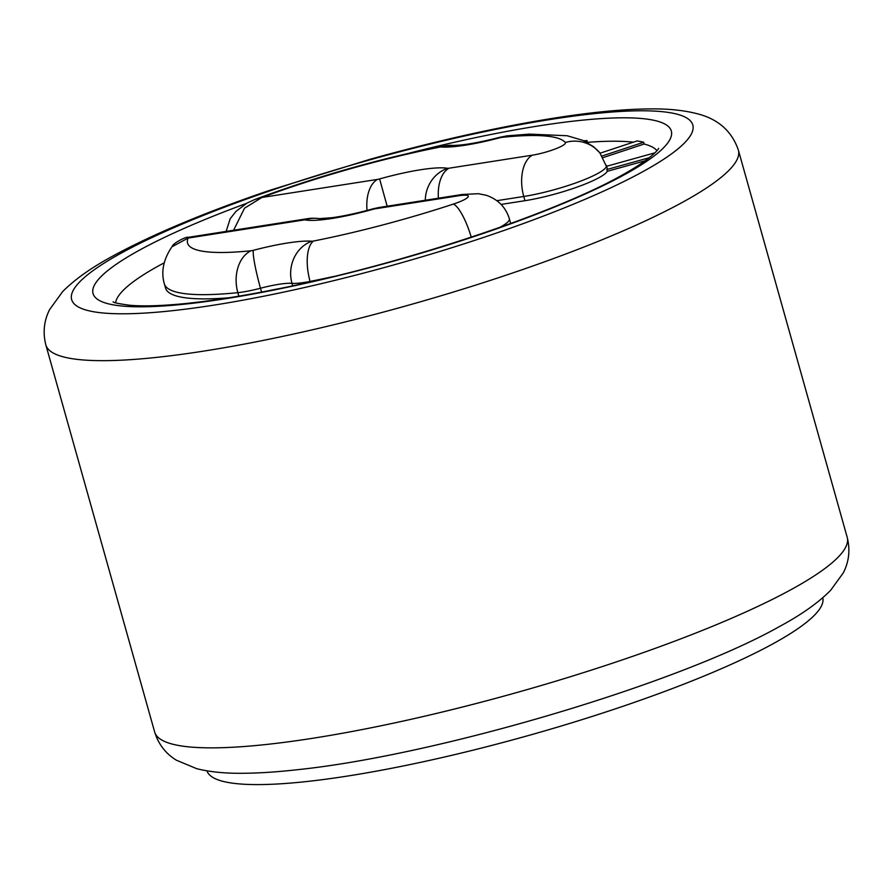 <?xml version="1.0" encoding="UTF-8"?>
<svg xmlns="http://www.w3.org/2000/svg" width="893" height="893" viewBox="0 0 893 893"><rect width="100%" height="100%" fill="white"/><g stroke="black" fill="none" stroke-linecap="round" stroke-linejoin="round"><path stroke-width="1.34" d="M206.986 770.849A319.839 53.334 -15.7 0 0 435.404 759.083A319.839 53.334 -15.7 0 0 773.55 643.485A319.839 53.334 -15.7 0 0 822.777 597.763M164.2 262.832A281.831 46.994 -15.7 0 0 159.144 265.567A281.831 46.994 -15.7 0 0 115.621 302.805M583.877 140.804A281.92 47.016 164.3 0 1 586.958 140.558L585.049 141.362M633.394 142.177A281.831 46.994 -15.7 0 0 587.382 142.344L586.958 140.558M600.129 153.183L637.133 140.938A281.92 47.016 164.3 0 1 643.697 142.244L602.172 155.985M656.913 150.649A281.831 46.994 -15.7 0 0 644.11 144.03L643.697 142.244M233.609 230.249L244.526 208.181L261.895 197.487L255.186 199.362L247.194 202.979L236.02 211.351L230.193 218.729L226.13 231.421M645.282 160.729L607.318 171.3A55.623 9.276 164.3 0 1 524.961 200.691L501.129 204.419M172.059 246.736L188.099 238.074L187.831 237.393C187.597 236.065 172.929 242.851 172.059 246.736M278.683 288.752A39.102 6.519 -15.7 0 0 268.793 290.716M228.842 297.804A246.222 41.067 164.3 0 1 165.529 288.037L164.345 283.818A246.222 41.067 -15.7 0 0 237.839 292.658A33.376 23.776 -95.8 0 1 251.1 250.754A212.858 35.497 164.3 0 1 188.099 238.074L303.72 219.991A33.376 19.155 -98.9 0 1 307.46 218.696L187.843 237.404M644.11 144.03L603.155 157.581M606.693 166.265L654.826 152.859M649.256 157.726L606.816 169.536A55.623 9.276 -15.7 0 0 607.14 167.862L599.85 152.848L593.532 146.698L583.162 140.48L567.211 135.747L529.315 134.117L507.537 135.814L500.203 137.187C483.582 141.485 470.131 144.108 459.85 145.079L441.756 146.139A33.376 13.875 -101.3 0 0 439.367 147.189A3.706 0.614 164.3 0 1 441.187 146.999A33.376 29.904 -85.7 0 1 452.494 145.392A33.376 29.904 -85.7 0 1 452.572 145.392M607.318 171.3L606.816 169.536M499.5 227.514A55.623 9.276 -15.7 0 0 509.356 218.796L510.539 223.027A55.623 9.276 164.3 0 1 510.606 223.54M738.377 150.158L847.211 537.352A359.7 59.987 164.3 0 1 791.946 589.157A359.7 59.987 164.3 0 1 410.534 719.423A359.7 59.987 164.3 0 1 154.656 732.014L45.822 344.832A359.7 59.987 -15.7 0 0 301.7 332.229A359.7 59.987 -15.7 0 0 683.112 201.963A359.7 59.987 -15.7 0 0 738.377 150.158C731.847 131.037 717.961 118.847 696.696 113.601C683.603 110.274 668.265 108.712 650.696 108.901C623.336 109.069 590.061 112.317 550.858 118.635C495.113 127.677 434.835 141.239 370.003 159.3L268.715 190.656C204.542 212.623 152.714 234.346 113.221 255.833C91.611 267.476 74.755 279.409 62.633 291.62L49.695 309.447C43.991 320.587 42.697 332.386 45.822 344.832M121.202 253.132A322.619 53.803 164.3 0 1 551.171 119.361A322.619 53.803 164.3 0 1 643.217 171.467A322.619 53.803 164.3 0 1 213.248 305.227A322.619 53.803 164.3 0 1 121.202 253.132M246.401 203.425A300.372 50.097 -15.7 0 0 139.196 250.308A300.372 50.097 -15.7 0 0 224.902 298.82A300.372 50.097 -15.7 0 0 625.212 174.28A300.372 50.097 -15.7 0 0 410.267 152.915M367.034 210.435A33.376 19.155 -98.9 0 1 377.505 179.404L261.895 197.487A212.858 35.497 164.3 0 1 439.367 147.189M441.187 146.999A72.478 12.089 -15.7 0 0 499.812 137.779A33.376 3.148 -104.8 0 1 500.203 137.187M499.812 137.779A3.706 0.614 164.3 0 1 502.078 137.332A33.376 23.631 -95.9 0 1 507.514 135.814M502.078 137.332A212.858 35.497 164.3 0 1 565.28 142.5A33.376 32.818 -39.7 0 1 599.85 152.848M565.28 142.5A22.247 3.706 164.3 0 1 555.357 148.93A22.247 3.706 164.3 0 1 532.34 155.181A33.376 19.155 81.1 0 0 523.767 196.471A55.623 9.276 -15.7 0 0 579.613 181.513A55.623 9.276 -15.7 0 0 606.447 165.395M532.34 155.181L448.967 168.219A33.376 19.155 81.1 0 0 438.407 198.213M496.888 200.679L523.767 196.471L524.961 200.691M448.967 168.219A3.706 0.614 164.3 0 1 447.583 168.297A33.376 31.121 100.2 0 0 425.302 200.255M447.583 168.297A72.5 12.089 -15.7 0 0 379.603 178.935L387.16 206.227M379.603 178.935A3.706 0.614 164.3 0 1 377.505 179.404M303.72 219.991A3.706 0.614 164.3 0 1 305.093 219.912A33.376 31.121 -79.8 0 1 319.437 218.662M305.093 219.912A72.5 12.089 -15.7 0 0 373.084 209.275L372.973 208.828C357.345 213.148 343.76 216.106 332.207 217.691L319.303 218.651M373.084 209.275A3.706 0.614 164.3 0 1 375.183 208.806A33.376 19.155 -98.9 0 1 378.922 207.511L372.973 208.828M375.183 208.806L458.555 195.768A33.376 19.155 -98.9 0 1 462.306 194.473L378.922 207.511M458.555 195.768A22.247 3.706 164.3 0 1 468.144 196.906A22.247 3.706 164.3 0 1 453.253 204.117A33.376 8.271 71.8 0 1 471.247 237.181M453.253 204.117A212.858 35.497 164.3 0 1 313.555 241.032A33.376 14.065 78.8 0 0 310.083 281.418A246.222 41.067 -15.7 0 0 333.692 276.484M313.555 241.032A3.706 0.614 164.3 0 1 311.746 241.222A33.376 29.994 94.6 0 0 291.989 283.338A37.082 6.184 -15.7 0 0 310.083 281.418L310.239 281.976M311.746 241.222A72.478 12.089 -15.7 0 0 253.366 250.308A33.376 3.36 75.3 0 0 260.488 288.238A39.102 6.519 164.3 0 1 291.989 283.338L292.692 285.827M238.822 296.175L237.839 292.658A37.082 6.184 -15.7 0 0 260.488 288.238L261.571 292.1M253.366 250.308A3.706 0.614 164.3 0 1 251.1 250.754M847.211 537.352C850.359 549.898 849.031 561.786 843.215 572.993L830.68 590.262C818.546 602.596 801.59 614.618 779.812 626.339C678.401 683.77 436.811 755.232 297.693 769.677C277.198 771.976 258.892 773.182 242.751 773.271C225.181 773.483 209.833 771.954 196.728 768.683L176.401 760.211C165.718 753.659 158.474 744.271 154.656 732.014M113.11 301.756C112.898 302.548 118.468 303.72 129.798 305.261C142.489 306.411 160.014 305.931 182.384 303.843C210.112 301.164 242.338 296.108 279.062 288.673C400.723 264.507 553.716 213.684 621.227 175.631C654.803 157.068 659.57 147.39 658.509 148.45M255.197 199.373C315.374 176.959 377.56 159.222 441.756 146.139M319.884 218.74C315.117 218.082 310.976 218.059 307.46 218.696M509.356 218.796C505.773 207.209 498.06 199.362 486.216 195.266L478.436 193.703L462.306 194.473M171.489 247.45C163.296 259.885 160.907 272.008 164.345 283.818"/></g></svg>
